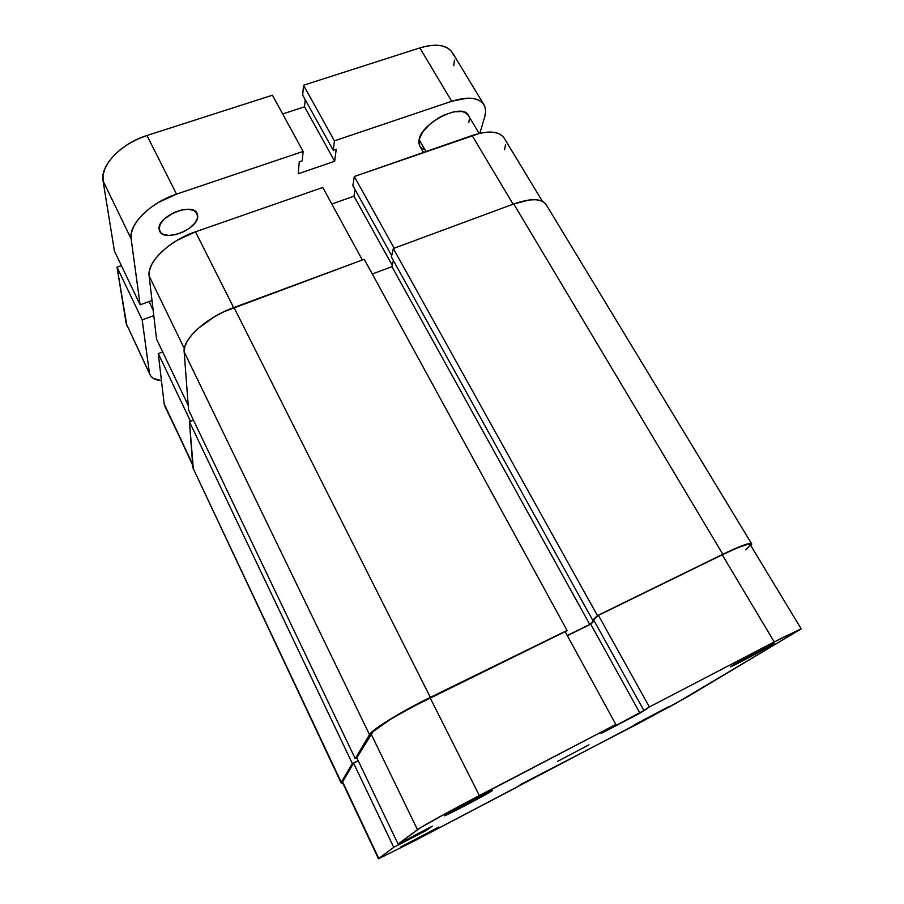 <?xml version="1.0" encoding="UTF-8"?>
<svg xmlns="http://www.w3.org/2000/svg" width="904" height="904" viewBox="0 0 904 904"><rect width="100%" height="100%" fill="white"/><g stroke="black" fill="none" stroke-linecap="round" stroke-linejoin="round"><path stroke-width="1.36" d="M772.954 644.303L772.219 644.032L774.118 643.151L762.592 648.925L732.443 665.423L772.954 644.303C762.592 650.575 724.409 670.632 731.008 666.327L747.45 658.338L772.954 644.303M668.915 706.532L634.28 724.861L668.915 706.532M492.239 790.695L473.583 799.577L445.344 815.092C449.887 811.905 486.861 792.367 491.923 790.469L492.239 790.695C486.838 794.548 438.768 819.634 445.005 815.329L464.136 806.165L492.239 790.695M438.881 827.002L438.881 827.002C435.649 829.352 396.72 849.737 400.856 846.924L438.881 827.002M588.967 744.817L557.734 761.281L588.967 744.817M649.388 706.973L774.219 641.93L722.228 554.785L598.414 615.353L649.388 706.973L782.525 637.636L800.967 629.06L674.124 704.363L413.772 841.228L516.952 787.158L521.19 784.186L639.184 723.11L687.854 696.611L801.159 628.8L750.207 544.615C748.546 543.202 739.223 546.592 722.228 554.785L598.414 615.353L593.668 619.918L643.863 710.431L649.388 706.973L643.863 710.431L647.027 708.781L643.863 710.431L593.668 619.918L598.414 615.353L649.388 706.973M398.099 844.099L417.478 829.68L371.058 733.89L356.786 757.744L398.099 844.099L420.077 827.985L448.192 812.131L615.827 724.466L601.002 733.506L647.027 708.781L639.964 713.188L590.741 624.189L567.362 635.659L590.741 624.189L594.199 620.879L590.741 624.189L639.964 713.188L601.002 733.506L615.827 724.466L565.158 631.625L409.422 708.386L390.799 719.121L373.216 731.449L356.786 757.744L398.099 844.099L412.8 836.426L398.099 844.099M358.255 760.795L353.577 763.112L342.367 782.288L378.787 858.484L393.748 847.342L426.179 830.471L432.372 826.098L413.264 836.087L432.372 826.098L426.179 830.471L425.739 829.567L426.179 830.471L407.636 840.166L407.715 839.081L408.077 839.85L393.748 847.342L353.577 763.112L342.503 781.632L378.787 858.484L393.748 847.342L353.577 763.112L358.255 760.795M745.856 549.835L750.23 545.225L749.755 544.321L747.461 544.434L737.675 547.756L722.228 554.785L774.219 641.93L801.159 628.8M378.482 858.777L413.772 841.228L378.482 858.777L342.367 782.276M542.321 773.123L542.626 773.7L542.321 773.123M565.158 631.625L430.067 697.707L479.346 795.576L615.827 724.466L565.158 631.625M479.346 795.576L430.067 697.707C402.077 711.312 373.397 729.008 371.058 733.89L417.478 829.68C420.948 826.923 451.062 810.289 479.346 795.576M722.827 554.276C740.331 545.846 749.924 542.355 751.642 543.812L750.874 545.711L751.653 544.457L751.19 543.507L748.828 543.62L731.381 550.231L597.431 615.613L393.319 248.521L513.754 203.954L722.827 554.276L597.431 615.613L592.685 620.178L391.409 256.985L393.319 248.521L597.431 615.613L592.685 620.178L594.12 619.477L592.685 620.178L391.409 256.985L393.319 248.521L513.754 203.954L722.827 554.276M751.619 543.79L546.129 204.575C541.564 198.304 530.772 198.089 513.754 203.954L529.778 199.908L536.287 199.761L541.428 200.869L545.022 203.151M593.962 620.438L589.77 624.461L391.94 266.646L393.353 260.499L391.94 266.646L372.301 274.002L391.94 266.646L589.77 624.461L567.271 635.489L589.77 624.461L593.962 620.438M364.255 259.278L567.057 630.472L565.429 632.111L567.057 630.472L430.338 697.357L233.978 307.484L364.255 259.278L567.057 630.472L430.338 697.357L233.978 307.484C206.474 317.327 182.405 339.203 184.167 351.882L369.499 734.647C371.86 729.641 401.455 711.391 430.338 697.357L389.827 719.437L375.94 728.692L369.499 734.647L184.167 351.882L188.54 409.828L355.238 758.682L369.499 734.647L355.238 758.682L356.854 757.88L355.238 758.682L188.54 409.828L184.167 351.882L184.789 346.74L187.343 341L191.784 334.864L197.942 328.604L214.395 316.762L224 311.688L364.255 259.278M193.422 469.786L189.433 421.761L193.479 420.168L189.433 421.761L352.345 763.564L358.187 760.659L352.345 763.564L189.433 421.761L192.902 467.809L341.249 782.265L352.345 763.564L341.249 782.265L192.902 467.809L341.113 782.909L341.249 782.265L341.316 783.101L342.774 783.135L341.113 782.909M192.71 465.232L164.189 403.975L158.268 353.622L162.686 351.961L158.268 353.622L190.552 421.32L158.268 353.622L164.189 403.975L192.631 464.215L164.81 406.145M322.784 187.478L362.346 259.979L322.784 187.478L195.479 231.808L322.784 187.478M233.65 307.609L195.479 231.808L176.822 240.498L168.517 246.046L161.375 252.08L155.68 258.352L151.669 264.589L149.465 270.545L149.126 275.957L156.561 339.181L188.19 405.297L156.561 339.181L149.126 275.957L184.348 348.628L149.126 275.957C146.753 262.375 169.116 240.633 195.479 231.808L233.65 307.609M504.511 149.838L505.562 144.617M502.884 136.414L499.177 133.781L494.025 132.323L487.629 132.12L480.216 133.182L354.289 176.517L352.865 185.625L391.703 255.674L352.865 185.625L354.289 176.517L472.103 135.498L513.088 204.202L472.103 135.498C488.499 130.244 499.166 131.08 504.082 137.996L542.389 201.287M355.046 189.557L353.984 196.191L331.813 204.022L353.984 196.191L392.246 265.347L353.984 196.191L355.046 189.557M394.167 248.204L354.289 176.517L394.167 248.204M479.154 133.419L468.295 115.283C462.464 102.344 421.716 122.435 419.094 139.6L426.033 151.533L419.094 139.6L418.812 142.798L419.772 146.03M197.705 215.864C199.219 228.565 164.347 242.713 159.669 231.187L159.104 229.164L160.991 232.927L162.957 234.215L168.528 235.413L175.545 234.656L182.958 232.079L189.704 228.068L194.778 223.198L197.434 218.192L197.242 213.785L194.179 210.655L188.665 209.299L181.534 209.977L173.884 212.587L164.087 219.186L160.177 224.339L159.104 229.164C156.765 216.553 192.608 201.829 197.095 213.468L197.705 215.864L195.501 211.525L197.705 215.864M479.843 133.261L484.691 117L479.843 133.261M126.899 325.813L117.034 267.166L142.177 319.88L153.793 315.643L142.177 319.88L149.352 372.55L142.177 319.88L117.034 267.166L126.131 323.361L150.572 375.77L153.217 378.256L161.454 380.72C155.522 380.121 151.702 378.132 150.007 374.764L126.131 323.361L149.974 374.697M117.034 267.166L121.385 265.64L117.034 267.166M149.047 301.563L153.138 310.072L149.047 301.563M152.019 300.501L140.12 304.795L114.424 251.086L140.12 304.795L131.125 238.803L103.067 180.913L114.424 251.086L103.067 180.913L131.125 238.803C128.413 224.61 150.301 202.609 176.517 194.134L146.979 135.487C121.012 143.431 99.847 165.805 103.067 180.913L103.067 174.969L104.92 168.585L108.582 161.997L113.927 155.488L120.74 149.329L128.752 143.792L137.634 139.114L146.979 135.487L176.517 194.134L303.111 151.42L272.443 95.214L146.979 135.487L272.443 95.214L303.111 151.42L302.275 160.799L303.111 151.42L176.517 194.134L158.03 202.677L149.838 208.225L142.821 214.304L137.261 220.678L133.385 227.051L131.329 233.175L131.125 238.803L140.12 304.795L152.019 300.501M299.258 161.816L302.275 160.799L299.258 161.816L298.241 173.76L299.258 161.816M298.241 173.76L334.672 161.274L304.546 106.819L282.658 113.96L304.546 106.819L334.672 161.274L336.22 149.262L333.26 150.267L302.693 95.146L333.26 150.267L334.435 140.843L303.507 85.247L302.693 95.146L303.507 85.247L334.435 140.843L451.684 101.282L419.84 47.901L303.507 85.247L419.84 47.901L451.684 101.282C468.023 96.242 478.77 97.383 483.922 104.694C485.877 108.028 486.137 112.13 484.691 117L485.606 111.599L484.939 106.875L482.668 103.011L478.86 100.197L473.639 98.547L467.198 98.163L451.684 101.282L334.435 140.843L333.26 150.267L336.22 149.262L334.672 161.274L298.241 173.76M305.168 99.609L304.546 106.819L305.168 99.609M483.866 104.604L452.463 52.714C446.96 44.804 436.078 43.2 419.84 47.901L427.897 45.889L435.332 45.2L441.841 45.844L447.164 47.776L451.119 50.884L453.571 55.042M454.452 60.059L453.763 65.732M421.128 147.657L423.614 149.149M468.814 122.481L469.3 119.226M468.328 115.339L465.04 112.446L461.854 111.508L453.492 111.893L443.604 115.26L438.576 117.915L429.389 124.628L422.552 132.255L419.094 139.6L419.75 145.996L423.479 152.426"/></g></svg>
